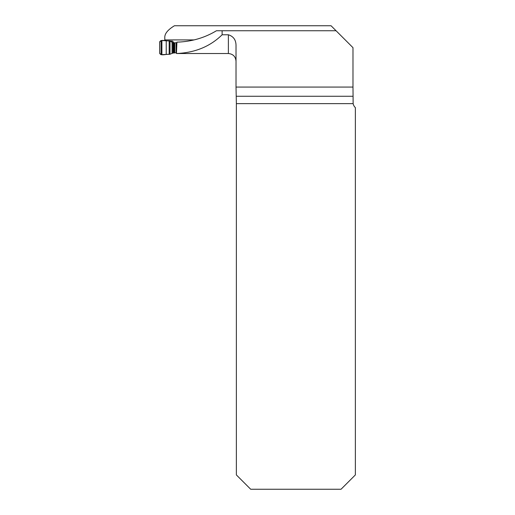 <?xml version="1.0" encoding="UTF-8"?>
<svg xmlns="http://www.w3.org/2000/svg" width="515" height="515" viewBox="0 0 515 515"><rect width="100%" height="100%" fill="white"/><g stroke="black" fill="none" stroke-linecap="round" stroke-linejoin="round"><path stroke-width="0.77" d="M352.981 87.067L353.142 103.65L236.372 103.65L236.018 87.067L352.981 87.067L352.981 47.663L331.068 25.75L174.437 25.75C168.173 29.561 164.961 33.295 164.787 36.964L164.787 40.646M236.372 103.65L236.372 474.927L250.696 489.25L341.046 489.25L355.363 474.927L355.363 107.629A7.641 7.641 0 0 1 353.142 103.65M236.018 87.067L236.018 45.829C236.089 40.08 233.54 36.398 228.377 34.775L222.126 34.775L222.126 30.745L216.435 30.745C204.635 37.885 191.464 41.689 176.922 42.146L176.458 53.502L177.076 53.521M177.083 53.521L228.377 53.521C233.018 53.972 235.567 56.521 236.018 61.163L236.018 45.829M336.063 30.745L222.126 30.745M164.787 39.913L194.116 39.913M222.126 34.775C210.12 46.537 194.895 52.781 176.458 53.502M176.903 42.713L173.227 42.867L170.014 41.084L170.014 54.23L172.918 53.071L176.491 52.73M171.875 41.161L171.135 41.264A1.912 1.886 99.2 0 0 170.484 41.033L161.066 40.498L159.637 41.921L159.637 53.296L161.066 54.712L170.014 54.23M169.609 40.904L171.135 41.264L172.068 42.352L172.068 53.328M170.613 41.058L171.836 41.155A1.912 1.223 93.3 0 1 171.862 41.161A1.912 1.223 93.3 0 1 172.029 41.187M159.637 53.296L159.637 41.921C161.337 38.94 166.178 41.387 169.171 40.833L169.171 54.397C166.178 53.811 161.304 56.27 159.637 53.296M228.377 53.521L228.377 34.775M236.372 96.273L352.981 96.273M171.025 41.097L172.525 41.155L174.109 42.996M176.066 42.893L176.066 52.845M174.765 42.996L174.765 52.942M176.561 42.764L176.561 51.024M161.066 40.498L161.066 54.712M161.897 40.518L161.897 54.693M166.223 40.704L166.223 54.506M169.171 40.833L169.171 54.397M172.918 42.771L172.918 53.071M173.227 42.867L173.227 53.013M173.677 42.964L173.677 52.961M174.006 42.99L174.006 52.942M170.484 41.033L171.92 41.161"/></g></svg>
